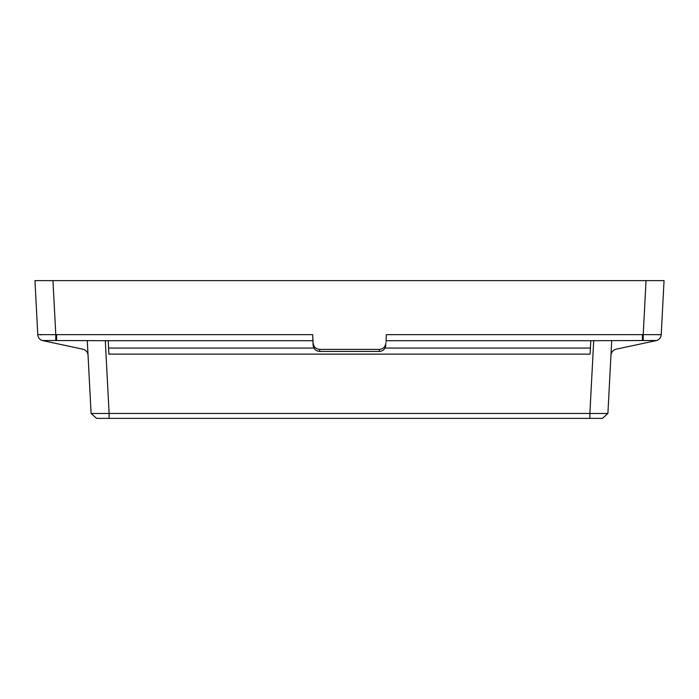 <?xml version="1.0" encoding="UTF-8"?>
<svg xmlns="http://www.w3.org/2000/svg" width="699" height="699" viewBox="0 0 699 699"><rect width="100%" height="100%" fill="white"/><g stroke="black" fill="none" stroke-linecap="round" stroke-linejoin="round"><path stroke-width="1.05" d="M386.066 341.89L386.32 334.638L386.066 341.89M385.9 345.131C385.332 348.967 383.148 351.064 379.347 351.44L319.653 351.44C315.852 351.064 313.668 348.967 313.1 345.131L312.934 340.71L108.205 340.71L108.904 354.131L108.59 348.058L313.947 348.058M385.053 348.058L590.41 348.058L590.795 340.71L386.066 340.71M386.32 334.638L642.398 334.638L642.398 340.527L590.795 340.71M642.398 334.638L643.211 334.638L646.042 280.631L34.95 280.631L37.781 334.638A6.562 6.562 -3 0 0 42.298 340.527L42.298 340.527A6.562 6.562 0 0 1 37.781 334.638L56.602 334.638L56.602 340.527L55.745 340.527L108.205 340.71M88.048 355.258C87.672 352.086 85.942 350.059 82.866 349.185L42.281 340.527L55.745 340.527L55.789 334.638L52.224 334.699M40.822 334.821L40.332 334.804M658.668 334.804L658.213 334.812M646.042 280.631L664.05 280.631L661.219 334.638L643.211 334.638L643.255 340.527L642.398 340.527L656.719 340.527A6.562 6.562 0 0 0 661.219 334.638A6.562 6.562 -177 0 1 656.702 340.527L616.134 349.185C613.058 350.059 611.328 352.086 610.952 355.258M611.721 340.527L607.903 413.45L602.442 418.369L96.558 418.369L91.097 413.45L87.279 340.527M590.096 354.131L590.41 348.058L590.096 354.131L108.904 354.131M105.287 340.527L109.114 413.45L589.886 413.45L593.713 340.527M654.203 280.631L646.016 280.631L654.203 280.631M44.797 280.631L52.984 280.631L44.797 280.631M56.602 334.638L312.68 334.638L313.1 342.964C313.668 346.87 315.852 349.011 319.653 349.395L319.653 351.44M379.347 351.44L379.347 349.395L319.653 349.395M379.347 349.395C383.148 349.011 385.332 346.87 385.9 342.964M607.562 413.476L593.372 413.476L607.562 413.476M589.886 413.45L593.372 413.476L589.886 413.45L589.886 418.369M109.114 418.369L109.114 413.45L105.628 413.476L109.114 413.45M91.438 413.476L105.628 413.476L91.438 413.476M312.68 334.638L312.934 340.71M52.958 280.631L55.789 334.638M313.1 345.131L313.1 342.964M607.894 413.459L602.442 418.369M91.106 413.459L96.558 418.369"/></g></svg>
